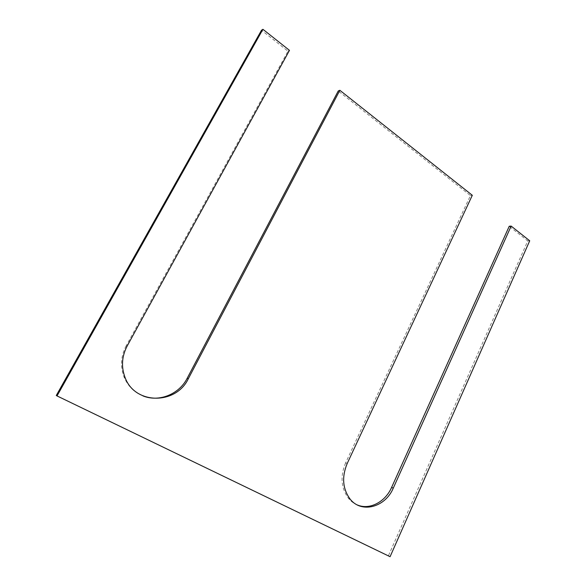 <?xml version="1.0" encoding="UTF-8"?>
<svg xmlns="http://www.w3.org/2000/svg" width="586" height="586" viewBox="0 0 586 586"><rect width="100%" height="100%" fill="white"/><g stroke="black" fill="none" stroke-linecap="round" stroke-linejoin="round"><path stroke-width="0.44" stroke-dasharray="2.93 2.2" d="M56.285 395.477L388.393 555.814L527.766 240.934L509.234 226.262M127.147 346.048L126.166 345.813L287.997 51.187L261.51 30.23M126.166 345.813C120.811 356.098 120.115 366.521 124.056 377.091C127.851 386.049 134.135 392.32 142.918 395.894M347.198 463.511L345.608 462.911L470.448 195.57L338.261 90.962M345.608 462.911C340.078 476.308 341.037 488.116 348.472 498.327C350.985 501.367 353.973 503.586 357.423 504.993M289.469 50.352L287.997 51.187M470.448 195.57L472.309 195.285M527.766 240.934L529.715 240.795M388.393 555.814L390.078 556.7M124.056 377.091L125.038 377.45M348.472 498.327L350.069 499.045"/><path stroke-width="0.88" d="M262.916 29.3L261.51 30.23L56.285 395.477L57.025 395.924L262.916 29.3L289.469 50.352L127.147 346.048C121.778 356.369 121.075 366.836 125.038 377.45C135 405.058 176.269 404.721 188.326 378.703L339.858 90.295L472.309 195.285L347.198 463.511C341.66 476.953 342.62 488.797 350.069 499.045C361.496 513.863 385.361 507.256 393.279 488.109L511.153 226.086L529.715 240.795L390.078 556.7L57.025 395.924M142.918 395.894C159.106 402.494 179.184 394.173 187.146 378.351L188.326 378.703M339.858 90.295L338.261 90.962L187.146 378.351M357.423 504.993C369.685 510.223 385.361 501.894 391.587 487.449L393.279 488.109M511.153 226.086L509.234 226.262L391.587 487.449"/></g></svg>
